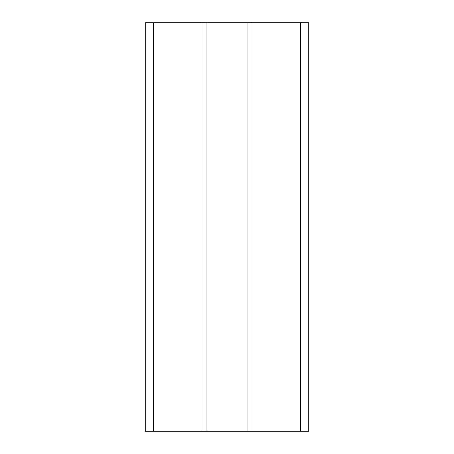 <?xml version="1.0" encoding="UTF-8"?>
<svg xmlns="http://www.w3.org/2000/svg" width="454" height="454" viewBox="0 0 454 454"><rect width="100%" height="100%" fill="white"/><g stroke="black" fill="none" stroke-linecap="round" stroke-linejoin="round"><path stroke-width="0.68" d="M308.72 22.7L308.72 431.3L251.925 431.3L251.925 22.7L308.72 22.7M153.452 22.7L153.452 431.3L145.28 431.3L145.28 22.7L247.839 22.7L247.839 431.3L251.925 431.3M247.839 22.7L251.925 22.7M206.161 22.7L206.161 431.3L247.839 431.3M202.075 22.7L202.075 431.3L206.161 431.3M153.452 431.3L202.075 431.3M300.548 22.7L300.548 431.3"/></g></svg>
